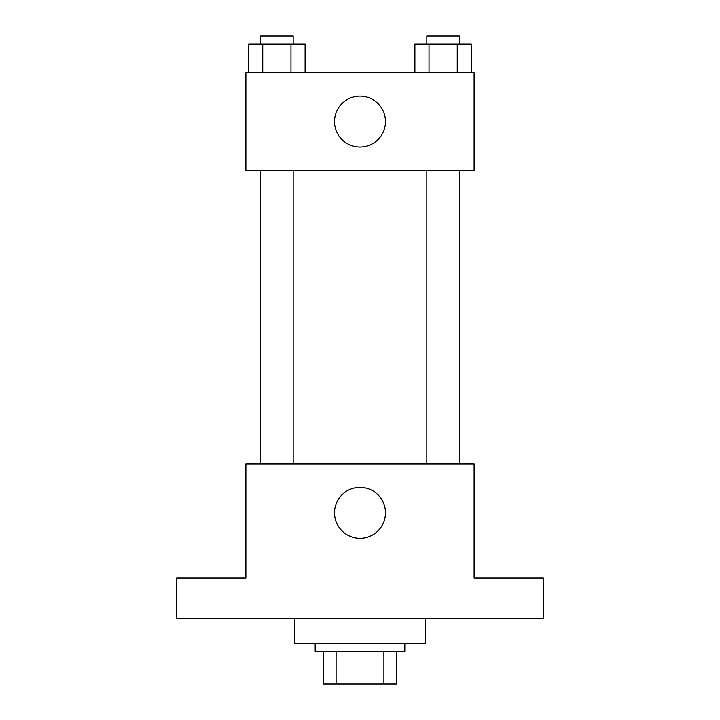 <?xml version="1.0" encoding="UTF-8"?>
<svg xmlns="http://www.w3.org/2000/svg" width="720" height="720" viewBox="0 0 720 720"><rect width="100%" height="100%" fill="white"/><g stroke="black" fill="none" stroke-linecap="round" stroke-linejoin="round"><path stroke-width="1.08" d="M383.913 651.393L383.913 684L323.325 684L323.325 651.393M383.913 684L396.675 684L396.675 651.393L396.675 684M404.829 643.248L404.829 651.393L315.171 651.393L315.171 643.248M336.087 651.393L336.087 684M294.795 618.795L294.795 643.248L425.205 643.248L425.205 618.795M543.393 618.795L176.607 618.795L176.607 578.034L245.889 578.034L245.889 463.923L474.111 463.923L474.111 578.034L543.393 578.034L543.393 618.795M385.47 512.829A25.47 25.47 0 0 1 347.265 534.888A25.47 25.47 0 0 1 347.265 490.77A25.47 25.47 0 0 1 385.47 512.829M426.834 463.923L426.834 170.487M293.166 170.487L293.166 463.923M474.111 170.487L245.889 170.487L245.889 72.675L474.111 72.675L474.111 170.487M385.47 121.581A25.47 25.47 0 0 1 347.265 143.64A25.47 25.47 0 0 1 347.265 99.522A25.47 25.47 0 0 1 385.47 121.581M471.375 72.675L471.375 44.154L414.9 44.154L414.9 72.675M457.254 44.154L457.254 72.675M429.021 44.154L429.021 72.675M426.834 44.154L426.834 36L459.441 36L459.441 44.154M305.1 72.675L305.1 44.154L248.625 44.154L248.625 72.675M290.979 44.154L290.979 72.675M262.746 44.154L262.746 72.675M260.559 44.154L260.559 36L293.166 36L293.166 44.154M459.441 463.923L459.441 170.487M260.559 170.487L260.559 463.923"/></g></svg>
